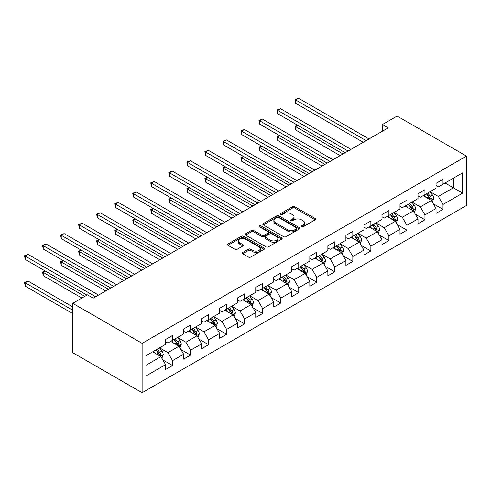 <?xml version="1.0" encoding="UTF-8"?>
<svg xmlns="http://www.w3.org/2000/svg" width="491" height="491" viewBox="0 0 491 491"><rect width="100%" height="100%" fill="white"/><g stroke="black" fill="none" stroke-linecap="round" stroke-linejoin="round"><path stroke-width="0.74" d="M301.542 226.793A1.123 0.651 0 0 0 303.131 226.793L315.185 219.833A1.602 0.927 0 0 0 315.658 219.176A1.602 0.927 0 0 0 315.185 218.52L294.766 206.729A1.602 0.927 0 0 0 292.495 206.729L280.441 213.689A1.123 0.651 0 0 0 280.115 214.15A1.123 0.651 0 0 0 280.441 214.61A1.123 0.651 0 0 0 282.03 214.61L283.589 213.708A5.137 2.964 0 0 1 290.85 213.708L292.556 214.69A5.137 2.964 0 0 1 294.06 216.783A5.137 2.964 0 0 1 292.556 218.882L290.991 219.784A1.123 0.651 0 0 0 290.666 220.238A1.123 0.651 0 0 0 290.991 220.698A1.123 0.651 0 0 0 292.581 220.698L294.14 219.796A5.137 2.964 0 0 1 301.4 219.796L303.107 220.778A5.137 2.964 0 0 1 304.61 222.877A5.137 2.964 0 0 1 303.107 224.97L301.542 225.872A1.123 0.651 0 0 0 301.216 226.333A1.123 0.651 0 0 0 301.542 226.793L301.542 225.872M242.689 252.454A1.602 0.927 0 0 0 242.223 253.104A1.602 0.927 0 0 0 242.689 253.761L248.421 257.069A1.602 0.927 0 0 0 250.686 257.069L264.078 249.342A1.602 0.927 0 0 0 264.545 248.685A1.602 0.927 0 0 0 264.078 248.029L243.653 236.239A1.602 0.927 0 0 0 241.388 236.239L227.996 243.966A1.602 0.927 0 0 0 227.529 244.622A1.602 0.927 0 0 0 227.996 245.279L234.919 249.275A1.602 0.927 0 0 0 237.19 249.275L242.916 245.966A1.602 0.927 0 0 0 243.389 245.31A1.602 0.927 0 0 0 242.916 244.659L239.485 242.677A4.29 2.48 0 0 1 238.227 240.921A4.29 2.48 0 0 1 240.878 238.632A4.29 2.48 0 0 1 245.555 239.172L259.002 246.93A4.29 2.48 0 0 1 260.255 248.685A4.29 2.48 0 0 1 257.609 250.975A4.29 2.48 0 0 1 252.933 250.435L250.686 249.146A1.602 0.927 0 0 0 248.421 249.146L242.689 252.454L242.689 253.761M466.45 156.101L397.102 116.066L382.421 124.536L388.197 127.875L93.229 298.172L87.453 294.839L72.772 303.315L142.12 343.35L466.45 156.101L466.45 205.484L142.12 392.732L142.12 343.35M283.706 236.699A1.602 0.927 0 0 0 285.971 236.699L299.363 228.966A1.602 0.927 0 0 0 299.829 228.315A1.602 0.927 0 0 0 299.363 227.658L278.937 215.868A1.602 0.927 0 0 0 276.672 215.868L263.28 223.595A1.602 0.927 0 0 0 262.814 224.252A1.602 0.927 0 0 0 263.28 224.909L283.706 236.699M259.819 227.032A1.123 0.651 0 0 1 260.954 227.192L260.954 225.86L281.717 237.847A1.602 0.927 0 0 1 282.19 238.497A1.602 0.927 0 0 1 281.717 239.154L268.332 246.881A1.602 0.927 0 0 1 266.061 246.881L245.641 235.091L251.367 231.807L251.367 230.475L245.641 233.784A1.602 0.927 0 0 0 245.169 234.44A1.602 0.927 0 0 0 245.641 235.091L245.641 233.784M251.367 231.807A1.602 0.927 0 0 1 253.638 231.807L253.638 230.475A1.602 0.927 0 0 0 251.367 230.475M253.638 230.475L261.918 235.257A1.602 0.927 0 0 0 264.189 235.257L267.988 233.065A1.602 0.927 0 0 0 268.46 232.409A1.602 0.927 0 0 0 267.988 231.752L259.371 226.774A1.123 0.651 0 0 1 259.039 226.314A1.123 0.651 0 0 1 259.733 225.719A1.123 0.651 0 0 1 260.954 225.86M162.871 359.934L172.519 365.507L172.519 360.633L183.616 354.232L183.616 359.099L190.551 355.097L190.551 350.224L201.648 343.817L201.648 348.69L208.583 344.688L208.583 339.815L219.68 333.407L219.68 338.281L226.615 334.279L226.615 329.406L237.712 322.998L237.712 327.871L244.647 323.864L244.647 318.997L255.743 312.589L255.743 317.462L262.673 313.454L262.673 308.587L273.769 302.18L273.769 307.053L280.705 303.045L280.705 298.172L291.801 291.771L291.801 296.638L298.737 292.636L298.737 287.763L309.833 281.361L309.833 286.228L316.769 282.227L316.769 277.354L327.865 270.946L327.865 275.819L334.801 271.818L334.801 266.944L345.897 260.537L345.897 265.41L352.833 261.408L352.833 256.535L363.929 250.128L363.929 255.001L370.865 250.993L370.865 246.126L381.961 239.718L381.961 244.592L388.89 240.584L388.89 235.717L399.987 229.309L399.987 234.176L406.922 230.175L406.922 225.301L418.019 218.9L418.019 223.767L424.954 219.765L424.954 214.892L436.051 208.485L436.051 213.358L442.986 209.356L442.986 204.483L462.639 193.141L462.639 172.85L453.389 178.19L453.389 187.801L462.639 193.141M172.519 365.507L165.584 369.508L165.584 364.641L145.937 375.983L145.937 355.699L165.584 344.351L165.584 339.484L172.519 335.476L172.519 340.349L183.616 333.941L183.616 329.068L190.551 325.067L190.551 329.94L201.648 323.532L201.648 318.659L208.583 314.657L208.583 319.531L219.68 313.123L219.68 308.25L226.615 304.248L226.615 309.121L237.712 302.714L237.712 297.841L244.647 293.839L244.647 298.706L255.743 292.305L255.743 287.431L262.673 283.424L262.673 288.297L273.769 281.889L273.769 277.022L280.705 273.014L280.705 277.888L291.801 271.48L291.801 266.613L298.737 262.605L298.737 267.478L309.833 261.071L309.833 256.198L316.769 252.196L316.769 257.069L327.865 250.662L327.865 245.788L334.801 241.787L334.801 246.66L345.897 240.252L345.897 235.379L352.833 231.378L352.833 236.245L363.929 229.843L363.929 224.97L370.865 220.968L370.865 225.835L381.961 219.434L381.961 214.561L388.89 210.553L388.89 215.426L399.987 209.019L399.987 204.152L406.922 200.144L406.922 205.017L418.019 198.61L418.019 193.736L424.954 189.735L424.954 194.608L436.051 188.2L436.051 183.327L442.986 179.325L442.986 184.199L462.639 172.85M170.672 341.417L178.994 346.223L167.897 352.63L159.575 347.824M165.584 341.681L167.897 343.019L172.519 340.349M167.897 352.63L172.519 360.633M178.994 346.223L183.616 354.232M188.704 331.008L197.026 335.813L185.929 342.215L177.607 337.415M183.616 331.272L185.929 332.61L190.551 329.94M185.929 342.215L190.551 350.224M197.026 335.813L201.648 343.817M206.736 320.598L215.058 325.404L203.961 331.806L195.639 327M201.648 320.862L203.961 322.2L208.583 319.531M203.961 331.806L208.583 339.815M215.058 325.404L219.68 333.407M224.761 310.189L233.084 314.989L221.987 321.396L213.671 316.591M219.68 310.453L221.987 311.785L226.615 309.121M221.987 321.396L226.615 329.406M233.084 314.989L237.712 322.998M242.793 299.774L251.116 304.58L240.019 310.987L231.697 306.181M237.712 300.044L240.019 301.376L244.647 298.706M240.019 310.987L244.647 318.997M251.116 304.58L255.743 312.589M260.825 289.365L269.148 294.17L258.051 300.578L249.729 295.772M255.743 289.635L258.051 290.967L262.673 288.297M258.051 300.578L262.673 308.587M269.148 294.17L273.769 302.18M278.857 278.956L287.18 283.761L276.083 290.169L267.761 285.363M273.769 279.226L276.083 280.557L280.705 277.888M276.083 290.169L280.705 298.172M287.18 283.761L291.801 291.771M296.889 268.546L305.212 273.352L294.115 279.76L285.793 274.954M291.801 268.81L294.115 270.148L298.737 267.478M294.115 279.76L298.737 287.763M305.212 273.352L309.833 281.361M314.921 258.137L323.244 262.943L312.147 269.344L303.825 264.545M309.833 258.401L312.147 259.739L316.769 257.069M312.147 269.344L316.769 277.354M323.244 262.943L327.865 270.946M332.953 247.728L341.276 252.527L330.179 258.935L321.857 254.129M327.865 247.992L330.179 249.33L334.801 246.66M330.179 258.935L334.801 266.944M341.276 252.527L345.897 260.537M350.979 237.313L359.302 242.118L348.205 248.526L339.889 243.72M345.897 237.583L348.205 238.914L352.833 236.245M348.205 248.526L352.833 256.535M359.302 242.118L363.929 250.128M369.011 226.903L377.333 231.709L366.237 238.117L357.914 233.311M363.929 227.173L366.237 228.505L370.865 225.835M366.237 238.117L370.865 246.126M377.333 231.709L381.961 239.718M387.043 216.494L395.365 221.3L384.269 227.707L375.946 222.902M381.961 216.764L384.269 218.096L388.89 215.426M384.269 227.707L388.89 235.717M395.365 221.3L399.987 229.309M405.075 206.085L413.397 210.891L402.301 217.298L393.978 212.493M399.987 206.349L402.301 207.687L406.922 205.017M402.301 217.298L406.922 225.301M413.397 210.891L418.019 218.9M423.107 195.676L431.429 200.481L420.333 206.883L412.01 202.083M418.019 195.94L420.333 197.278L424.954 194.608M420.333 206.883L424.954 214.892M431.429 200.481L436.051 208.485M445.067 182.996L453.389 187.801L438.365 196.474L430.042 191.668M436.051 185.53L438.365 186.868L442.986 184.199M438.365 196.474L442.986 204.483M72.772 303.315L72.772 352.698L142.12 392.732M382.421 124.536L382.421 131.214M145.937 365.304L160.962 356.632L152.64 351.826M160.962 356.632L165.584 364.641M433.338 203.783L442.986 209.356M415.306 214.193L424.954 219.765M397.274 224.602L406.922 230.175M379.242 235.011L388.89 240.584M361.21 245.426L370.865 250.993M343.178 255.836L352.833 261.408M325.146 266.245L334.801 271.818M307.12 276.654L316.769 282.227M289.089 287.063L298.737 292.636M271.057 297.472L280.705 303.045M253.025 307.882L262.673 313.454M234.993 318.297L244.647 323.864M216.961 328.706L226.615 334.279M198.929 339.115L208.583 344.688M180.903 349.524L190.551 355.097M301.996 226.946L303.107 226.308A5.137 2.964 0 0 0 304.61 224.209L304.61 222.877M294.06 216.783L294.06 218.121A5.137 2.964 0 0 1 292.556 220.214L291.439 220.858M315.167 219.845L294.766 208.067A1.602 0.927 0 0 0 292.495 208.067L280.889 214.763M299.338 228.984L278.937 217.2A1.602 0.927 0 0 0 276.672 217.2L263.305 224.921M296.521 228.769A1.123 0.651 0 0 0 296.852 228.315A1.123 0.651 0 0 0 296.521 227.855L278.6 217.507A1.123 0.651 0 0 0 277.01 217.507L275.365 218.458A5.137 2.964 0 0 0 273.861 220.551A5.137 2.964 0 0 0 275.365 222.65L287.616 229.72A5.137 2.964 0 0 0 294.876 229.72L296.521 228.769L296.521 230.107A1.123 0.651 0 0 0 296.852 229.647L296.852 228.315M273.861 220.551L273.861 221.889A5.137 2.964 0 0 0 275.365 223.982L275.365 222.65M296.521 230.107L294.876 231.058A5.137 2.964 0 0 1 287.616 231.058L275.365 223.982M253.638 231.807L261.918 236.594A1.602 0.927 0 0 0 264.189 236.594L267.988 234.397A1.602 0.927 0 0 0 268.46 233.741L268.46 232.409M260.954 227.192L281.699 239.166M270.516 240.216A4.29 2.48 0 0 0 275.193 240.756A4.29 2.48 0 0 0 277.845 238.466A4.29 2.48 0 0 0 276.586 236.717L271.848 233.98A1.602 0.927 0 0 0 269.577 233.98L265.778 236.171A1.602 0.927 0 0 0 265.306 236.828A1.602 0.927 0 0 0 265.778 237.484L270.516 240.216L270.516 241.554A4.29 2.48 0 0 0 275.193 242.088A4.29 2.48 0 0 0 277.845 239.798L277.845 238.466M265.306 236.828L265.306 238.166A1.602 0.927 0 0 0 265.778 238.816L265.778 237.484M270.516 241.554L265.778 238.816M260.255 248.685L260.255 250.017A4.29 2.48 0 0 1 257.609 252.306A4.29 2.48 0 0 1 252.933 251.773L250.686 250.478A1.602 0.927 0 0 0 248.421 250.478L242.714 253.773M238.227 240.921L238.227 242.259A4.29 2.48 0 0 0 239.485 244.009L239.485 242.677M242.898 245.979L239.485 244.009M264.054 249.354L243.653 237.576A1.602 0.927 0 0 0 241.388 237.576L228.02 245.291L227.996 243.966M432.344 202.059L433.719 198.597A4.333 2.498 -120 0 0 432.332 194.909L429.95 191.723M425.789 197.222L424.169 195.062M297.847 125.358L295.65 126.629L295.65 129.962L340.116 155.635M430.76 200.095L431.38 198.781A4.333 2.498 -120 0 0 430.141 196.179L427.753 192.994M426.667 193.62L429.312 197.149A2.21 1.277 60 0 1 429.717 197.824L431.38 198.781M426.366 193.792L428.753 196.977A4.333 2.498 60 0 1 429.993 199.585M295.65 129.962L295.017 126.261L343.006 153.965M295.017 126.261L297.595 125.211M366.12 140.622L295.65 99.937L298.54 98.268L369.011 138.953M363.236 142.292L295.65 103.27L295.65 99.937L295.017 99.569L298.54 98.268M295.65 103.27L295.017 99.569M414.312 212.474L415.687 209.006A4.333 2.498 -120 0 0 414.306 205.318L411.918 202.132M407.757 207.632L406.137 205.471M279.815 135.768L277.624 137.038L277.624 140.377L322.084 166.044M412.728 210.504L413.348 209.191A4.333 2.498 -120 0 0 412.109 206.588L409.721 203.403M408.635 204.029L411.28 207.564A2.21 1.277 60 0 1 411.685 208.233L413.348 209.191M408.334 204.201L410.722 207.386A4.333 2.498 60 0 1 411.961 209.995M277.624 140.377L276.985 136.67L324.974 164.375M276.985 136.67L279.563 135.62M396.28 222.883L397.655 219.416A4.333 2.498 -120 0 0 396.274 215.727L393.886 212.542M389.725 218.047L388.105 215.88M261.789 146.177L259.592 147.447L259.592 150.786L304.052 176.453M394.696 220.913L395.316 219.6A4.333 2.498 -120 0 0 394.077 216.997L391.689 213.812M390.603 214.438L393.254 217.973A2.21 1.277 60 0 1 393.653 218.642L395.316 219.6M390.302 214.616L392.69 217.795A4.333 2.498 60 0 1 393.929 220.404M259.592 150.786L258.953 147.079L306.943 174.79M258.953 147.079L261.531 146.036M348.094 151.032L277.624 110.346L280.508 108.677L350.979 149.362M345.204 152.701L277.624 113.679L277.624 110.346L276.985 109.978L280.508 108.677M277.624 113.679L276.985 109.978M330.062 161.441L259.592 120.755L262.476 119.086L332.953 159.771M327.172 163.11L259.592 124.094L259.592 120.755L258.953 120.387L262.476 119.086M259.592 124.094L258.953 120.387M378.248 233.293L379.623 229.825A4.333 2.498 -120 0 0 378.242 226.142L375.854 222.957M371.699 228.456L370.073 226.29M243.757 156.592L241.56 157.857L241.56 161.195L286.026 186.868M376.665 231.322L377.284 230.015A4.333 2.498 -120 0 0 376.045 227.407L373.657 224.221M372.571 224.847L375.222 228.383A2.21 1.277 60 0 1 375.621 229.052L377.284 230.015M372.27 225.025L374.658 228.211A4.333 2.498 60 0 1 375.897 230.813M241.56 161.195L240.921 157.488L288.911 185.199M240.921 157.488L243.499 156.445M360.216 243.702L361.591 240.24A4.333 2.498 -120 0 0 360.21 236.552L357.822 233.366M353.667 238.865L352.047 236.699M225.725 167.001L223.528 168.266L223.528 171.605L267.994 197.278M358.633 241.732L359.252 240.424A4.333 2.498 -120 0 0 358.013 237.816L355.625 234.63M354.545 235.257L357.19 238.792A2.21 1.277 60 0 1 357.589 239.461L359.252 240.424M354.238 235.435L356.626 238.62A4.333 2.498 60 0 1 357.865 241.222M223.528 171.605L222.889 167.904L270.885 195.608M222.889 167.904L225.467 166.854M342.184 254.111L343.559 250.649A4.333 2.498 -120 0 0 342.178 246.961L339.79 243.775M335.635 249.275L334.015 247.114M207.693 177.411L205.496 178.681L205.496 182.014L249.962 207.687M340.601 252.141L341.22 250.833A4.333 2.498 -120 0 0 339.981 248.225L337.599 245.046M336.513 245.672L339.158 249.201A2.21 1.277 60 0 1 339.557 249.87L341.22 250.833M336.212 245.844L338.594 249.029A4.333 2.498 60 0 1 339.833 251.631M205.496 182.014L204.864 178.313L252.853 206.017M204.864 178.313L207.441 177.263M312.031 171.85L241.56 131.165L244.45 129.495L314.921 170.181M309.14 173.519L241.56 134.503L241.56 131.165L240.921 130.796L244.45 129.495M241.56 134.503L240.921 130.796M293.999 182.259L223.528 141.574L226.419 139.904L296.889 180.596M291.108 183.929L223.528 144.913L223.528 141.574L222.889 141.205L226.419 139.904M223.528 144.913L222.889 141.205M275.967 192.675L205.496 151.983L208.387 150.32L278.857 191.005M273.076 194.338L205.496 155.322L205.496 151.983L204.864 151.621L208.387 150.32M205.496 155.322L204.864 151.621M257.935 203.084L187.464 162.398L190.355 160.729L260.825 201.414M255.05 204.747L187.464 165.731L187.464 162.398L186.832 162.03L190.355 160.729M187.464 165.731L186.832 162.03M239.903 213.493L169.432 172.807L172.323 171.138L242.793 211.824M237.018 215.162L169.432 176.14L169.432 172.807L168.8 172.439L172.323 171.138M169.432 176.14L168.8 172.439M221.877 223.902L151.406 183.217L154.291 181.547L224.761 222.233M218.986 225.572L151.406 186.549L151.406 183.217L150.768 182.848L154.291 181.547M151.406 186.549L150.768 182.848M203.845 234.311L133.374 193.626L136.265 191.956L206.736 232.642M200.954 235.981L133.374 196.965L133.374 193.626L132.736 193.258L136.265 191.956M133.374 196.965L132.736 193.258M185.813 244.721L115.342 204.035L118.233 202.366L188.704 243.051M182.922 246.39L115.342 207.374L115.342 204.035L114.704 203.667L118.233 202.366M115.342 207.374L114.704 203.667M167.781 255.13L97.31 214.444L100.201 212.775L170.672 253.466M164.89 256.799L97.31 217.783L97.31 214.444L96.672 214.082L100.201 212.775M97.31 217.783L96.672 214.082M149.749 265.545L79.278 224.853L82.169 223.19L152.64 263.876M146.858 267.208L79.278 228.192L79.278 224.853L78.646 224.491L82.169 223.19M79.278 228.192L78.646 224.491M131.717 275.954L61.246 235.269L64.137 233.599L134.608 274.285M128.832 277.624L61.246 238.601L61.246 235.269L60.614 234.901L64.137 233.599M61.246 238.601L60.614 234.901M113.691 286.363L43.214 245.678L46.105 244.009L116.576 284.694M110.8 288.033L43.214 249.011L43.214 245.678L42.582 245.31L46.105 244.009M43.214 249.011L42.582 245.31M324.152 264.52L325.527 261.059A4.333 2.498 -120 0 0 324.146 257.37L321.765 254.185M317.603 259.684L315.983 257.523M189.661 187.82L187.464 189.09L187.464 192.423L231.93 218.096M322.569 262.556L323.188 261.243A4.333 2.498 -120 0 0 321.949 258.64L319.567 255.455M318.481 256.081L321.126 259.61A2.21 1.277 60 0 1 321.525 260.285L323.188 261.243M318.18 256.253L320.562 259.438A4.333 2.498 60 0 1 321.801 262.047M187.464 192.423L186.832 188.722L234.821 216.427M186.832 188.722L189.409 187.672M306.126 274.929L307.501 271.468A4.333 2.498 -120 0 0 306.114 267.779L303.733 264.594M299.571 270.093L297.951 267.933M171.629 198.229L169.432 199.499L169.432 202.838L213.898 228.505M304.543 272.965L305.163 271.652A4.333 2.498 -120 0 0 303.923 269.05L301.535 265.864M300.449 266.49L303.094 270.025A2.21 1.277 60 0 1 303.499 270.694L305.163 271.652M300.148 266.662L302.536 269.847A4.333 2.498 60 0 1 303.776 272.456M169.432 202.838L168.8 199.131L216.789 226.836M168.8 199.131L171.377 198.082M288.094 285.345L289.469 281.877A4.333 2.498 -120 0 0 288.088 278.188L285.701 275.003M281.539 280.502L279.919 278.342M153.597 208.638L151.406 209.909L151.406 213.247L195.866 238.914M286.511 283.375L287.131 282.061A4.333 2.498 -120 0 0 285.891 279.459L283.503 276.273M282.417 276.899L285.062 280.435A2.21 1.277 60 0 1 285.467 281.104L287.131 282.061M282.116 277.071L284.504 280.257A4.333 2.498 60 0 1 285.744 282.865M151.406 213.247L150.768 209.54L198.757 237.251M150.768 209.54L153.345 208.491M270.062 295.754L271.437 292.286A4.333 2.498 -120 0 0 270.056 288.598L267.669 285.418M263.507 290.918L261.887 288.751M135.571 219.054L133.374 220.318L133.374 223.657L177.834 249.33M268.479 293.784L269.099 292.476A4.333 2.498 -120 0 0 267.859 289.868L265.471 286.683M264.385 287.309L267.036 290.844A2.21 1.277 60 0 1 267.435 291.513L269.099 292.476M264.084 287.487L266.472 290.666A4.333 2.498 60 0 1 267.712 293.274M133.374 223.657L132.736 219.95L180.725 247.66M132.736 219.95L135.313 218.906M252.03 306.163L253.405 302.702A4.333 2.498 -120 0 0 252.024 299.013L249.637 295.827M245.482 301.327L243.861 299.16M117.539 229.463L115.342 230.727L115.342 234.066L159.808 259.739M250.447 304.193L251.067 302.886A4.333 2.498 -120 0 0 249.827 300.277L247.439 297.092M246.359 297.718L249.005 301.253A2.21 1.277 60 0 1 249.403 301.922L251.067 302.886M246.052 297.896L248.44 301.081A4.333 2.498 60 0 1 249.68 303.684M115.342 234.066L114.704 230.365L162.693 258.07M114.704 230.365L117.281 229.315M233.998 316.572L235.373 313.111A4.333 2.498 -120 0 0 233.992 309.422L231.605 306.237M227.45 311.736L225.829 309.575M99.507 239.872L97.31 241.136L97.31 244.475L141.776 270.148M232.415 314.602L233.035 313.295A4.333 2.498 -120 0 0 231.795 310.686L229.407 307.501M228.327 308.133L230.973 311.662A2.21 1.277 60 0 1 231.371 312.331L233.035 313.295M228.02 308.305L230.408 311.49A4.333 2.498 60 0 1 231.648 314.093M97.31 244.475L96.672 240.774L144.667 268.479M96.672 240.774L99.25 239.725M215.966 326.981L217.341 323.52A4.333 2.498 -120 0 0 215.96 319.831L213.573 316.646M209.418 322.145L207.797 319.985M81.475 250.281L79.278 251.552L79.278 254.884L123.744 280.557M214.383 325.011L215.003 323.704A4.333 2.498 -120 0 0 213.763 321.096L211.382 317.916M210.295 318.542L212.941 322.071A2.21 1.277 60 0 1 213.34 322.747L215.003 323.704M209.995 318.714L212.376 321.9A4.333 2.498 60 0 1 213.616 324.502M79.278 254.884L78.646 251.183L126.635 278.888M78.646 251.183L81.224 250.134M197.934 337.391L199.309 333.929A4.333 2.498 -120 0 0 197.928 330.24L195.547 327.055M191.386 332.554L189.765 330.394M63.443 260.69L61.246 261.961L61.246 265.293L105.712 290.967M196.351 335.427L196.971 334.113A4.333 2.498 -120 0 0 195.731 331.511L193.35 328.326M192.263 328.952L194.909 332.481A2.21 1.277 60 0 1 195.308 333.156L196.971 334.113M191.963 329.123L194.344 332.309A4.333 2.498 60 0 1 195.584 334.917M61.246 265.293L60.614 261.593L108.603 289.297M60.614 261.593L63.192 260.543M179.909 347.806L181.283 344.338A4.333 2.498 -120 0 0 179.896 340.65L177.515 337.464M173.354 342.963L171.733 340.803M45.411 271.1L43.214 272.37L43.214 275.709L81.905 298.043M178.325 345.836L178.945 344.522A4.333 2.498 -120 0 0 177.705 341.92L175.318 338.735M174.231 339.361L176.877 342.896A2.21 1.277 60 0 1 177.282 343.565L178.945 344.522M173.931 339.533L176.318 342.718A4.333 2.498 60 0 1 177.558 345.326M43.214 275.709L42.582 272.002L84.79 296.374M42.582 272.002L45.16 270.952M161.877 358.215L163.251 354.748A4.333 2.498 -120 0 0 161.87 351.059L159.483 347.873M155.322 353.379L153.701 351.212M72.772 306.918L28.073 281.11L25.188 282.779L25.188 286.118L72.772 313.589M160.293 356.245L160.913 354.932A4.333 2.498 -120 0 0 159.673 352.329L157.286 349.144M156.199 349.77L158.845 353.305A2.21 1.277 60 0 1 159.25 353.974L160.913 354.932M155.899 349.948L158.286 353.127A4.333 2.498 60 0 1 159.526 355.736M25.188 286.118L24.55 282.411L72.772 310.251M24.55 282.411L28.073 281.11M95.659 296.773L25.188 256.087L28.073 254.418L98.544 295.103M86.987 295.103L25.188 259.426L25.188 256.087L24.55 255.719L28.073 254.418M25.188 259.426L24.55 255.719M303.107 226.308L303.107 224.97M290.991 220.698L290.991 219.784M292.556 220.214L292.556 218.882M280.441 214.61L280.441 213.689M292.495 208.067L292.495 206.729M294.766 208.067L294.766 206.729M315.185 219.833L315.185 218.52M263.28 224.909L263.28 223.595M276.672 217.2L276.672 215.868M278.937 217.2L278.937 215.868M299.363 228.966L299.363 227.658M287.616 231.058L287.616 229.72M294.876 231.058L294.876 229.72M261.918 236.594L261.918 235.257M264.189 236.594L264.189 235.257M267.988 234.397L267.988 233.065M281.717 239.154L281.717 237.847M248.421 250.478L248.421 249.146M250.686 250.478L250.686 249.146M252.933 251.773L252.933 250.435M242.916 245.966L242.916 244.659M241.388 237.576L241.388 236.239M243.653 237.576L243.653 236.239M264.078 249.342L264.078 248.029M431 200.23L433.688 198.683M430.141 196.179L432.332 194.909M427.06 197.953L428.753 196.977M412.968 210.645L415.656 209.092M412.109 206.588L414.306 205.318M409.028 208.368L410.722 207.386M394.936 221.054L397.624 219.502M394.077 216.997L396.274 215.727M390.996 218.777L392.69 217.795M376.91 231.464L379.592 229.911M376.045 227.407L378.242 226.142M372.964 229.187L374.658 228.211M358.878 241.873L361.566 240.32M358.013 237.816L360.21 236.552M354.932 239.596L356.626 238.62M340.846 252.282L343.534 250.729M339.981 248.225L342.178 246.961M336.9 250.005L338.594 249.029M322.814 262.691L325.502 261.144M321.949 258.64L324.146 257.37M318.868 260.414L320.562 259.438M304.782 273.106L307.47 271.554M303.923 269.05L306.114 267.779M300.842 270.829L302.536 269.847M286.75 283.516L289.438 281.963M285.891 279.459L288.088 278.188M282.81 281.239L284.504 280.257M268.718 293.925L271.406 292.372M267.859 289.868L270.056 288.598M264.778 291.648L266.472 290.666M250.692 304.334L253.374 302.781M249.827 300.277L252.024 299.013M246.746 302.057L248.44 301.081M232.66 314.743L235.349 313.19M231.795 310.686L233.992 309.422M228.714 312.466L230.408 311.49M214.628 325.152L217.317 323.606M213.763 321.096L215.96 319.831M210.682 322.875L212.376 321.9M196.596 335.562L199.285 334.015M195.731 331.511L197.928 330.24M192.65 333.285L194.344 332.309M178.564 345.977L181.253 344.424M177.705 341.92L179.896 340.65M174.624 343.7L176.318 342.718M160.532 356.386L163.221 354.833M159.673 352.329L161.87 351.059M156.592 354.109L158.286 353.127"/></g></svg>
